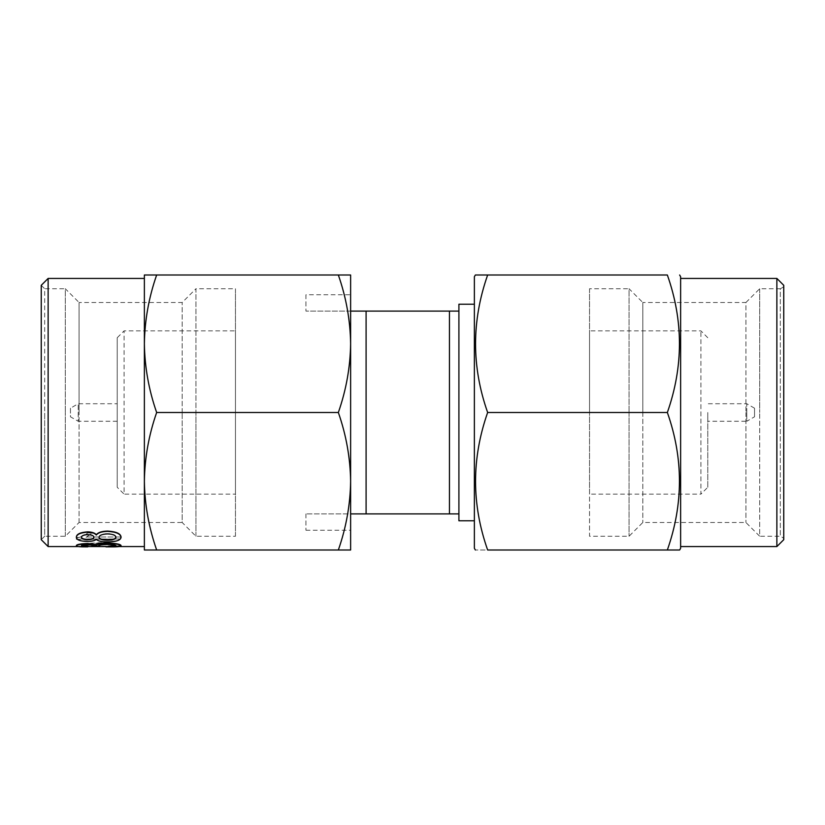 <?xml version="1.0" encoding="UTF-8"?>
<svg xmlns="http://www.w3.org/2000/svg" width="825" height="825" viewBox="0 0 825 825"><rect width="100%" height="100%" fill="white"/><g stroke="black" fill="none" stroke-linecap="round" stroke-linejoin="round"><path stroke-width="0.62" stroke-dasharray="4.12 3.09" d="M120.502 537.003L86.099 537.003L92.606 532.868L87.398 532.868C84.903 535.147 81.221 536.776 76.354 537.735L76.354 538.993L120.502 538.993L120.502 537.003L86.099 537.003M87.677 546.872L88.244 546.253L81.448 545.552L82.758 544.871L97.453 543.933C93.679 544.479 91.74 545.036 91.637 545.624C92.648 546.377 97.433 546.676 105.961 546.532C115.087 546.697 120.12 546.356 121.069 545.511C119.161 543.685 112.087 542.747 99.835 542.695L81.376 543.757C77.973 544.397 76.302 545.005 76.354 545.593C76.673 546.294 80.448 546.604 87.677 546.521L88.244 546.253L87.677 546.521C80.52 546.593 76.746 546.284 76.354 545.572L77.828 546.562M144.375 412.5L144.375 546.562L144.375 412.5M119.429 546.562L108.054 546.562M88.244 546.562L77.983 546.562M48.128 546.562L48.128 278.438M235.465 536.25L235.465 412.5L235.465 536.25L195.938 536.25L182.191 522.503L182.191 412.5L182.191 522.503L79.066 522.503L65.309 536.25L44.684 536.25L44.684 412.5L44.684 536.25L41.25 539.684L41.25 285.316L44.684 288.75L44.684 412.5L44.684 288.75L65.309 288.75L65.309 412.5L65.309 288.75L79.066 302.497L79.066 412.5L79.066 302.497L182.191 302.497L195.938 288.75L195.938 412.5L195.938 288.75L235.465 288.75L235.465 412.5L235.465 288.75M65.309 536.25L65.309 412.5L65.309 536.25M79.066 522.503L79.066 412.5L79.066 522.503M182.191 412.5L182.191 302.497L182.191 412.5M350.625 311.097L305.941 311.097L350.625 311.097L350.625 294.762L350.625 311.097L366.094 311.097L366.094 513.903L366.094 311.097L366.094 513.903L350.625 513.903L350.625 311.097M305.941 294.762L305.941 311.097L305.941 294.762L350.625 294.762M195.938 536.25L195.938 412.5L195.938 536.25M235.465 494.144L235.465 330.856L235.465 494.144L124.09 494.144L124.09 330.856L124.09 494.144L117.222 487.266L117.222 337.734L124.09 330.856L235.465 330.856M474.375 276.715L474.375 548.285M458.906 520.781L458.906 513.903L366.094 513.903M366.094 311.097L458.906 311.097L458.906 513.903M117.222 337.734L117.222 487.266M117.222 421.266L78.21 421.266L78.21 403.734L78.21 421.266L70.465 416.8L70.465 408.2L78.21 403.734L117.222 403.734L117.222 412.5L117.222 403.734M475.365 275.003L487.647 275.003C471.529 320.708 471.529 366.548 487.647 412.5C471.529 458.215 471.529 504.044 487.647 549.997C471.529 549.997 471.529 549.997 487.647 549.997L667.353 549.997C683.471 504.292 683.471 458.452 667.353 412.5L487.647 412.5M680.625 276.715L680.625 548.285M679.635 549.997L667.353 549.997M776.872 278.438L776.872 546.562M754.535 416.8L754.535 412.5L754.535 416.8L746.79 421.266L746.79 412.5L746.79 421.266L707.778 421.266L707.778 412.5L707.778 487.266L700.91 494.144L700.91 330.856L700.91 494.144L589.535 494.144L589.535 288.75L629.062 288.75L629.062 412.5L629.062 288.75L642.809 302.497L642.809 412.5L642.809 302.497L745.934 302.497L745.934 412.5L745.934 302.497L759.691 288.75L780.316 288.75L780.316 536.25L780.316 288.75C783.193 287.368 784.338 286.213 783.75 285.316L783.75 539.684C784.338 538.787 783.193 537.632 780.316 536.25L759.691 536.25L759.691 412.5L759.691 536.25L745.934 522.503L642.809 522.503L629.062 536.25L589.535 536.25L589.535 412.5L589.535 536.25M759.691 288.75L759.691 412.5L759.691 288.75M642.809 412.5L642.809 522.503L642.809 412.5M745.934 412.5L745.934 522.503L745.934 412.5M629.062 412.5L629.062 536.25L629.062 412.5M121.069 537.003C120.615 539.983 116.088 541.499 107.497 541.551C101.702 541.592 97.958 540.746 96.288 539.024C94.844 540.385 91.905 541.066 87.491 541.076C80.293 540.952 76.581 539.602 76.354 537.034M115.882 545.676L115.974 545.511C115.582 544.737 112.654 544.283 107.178 544.149C102.063 544.283 99.32 544.717 98.959 545.459L94.535 545.738C94.566 545.119 92.307 544.727 87.77 544.562C83.748 544.665 81.644 544.995 81.448 545.552L81.562 545.717M108.601 546.882L121.069 545.511C120.615 546.315 116.469 546.645 108.622 546.532L108.054 546.294M156.657 412.5C148.82 390.081 144.726 367.166 144.375 343.747C144.726 320.327 148.82 297.412 156.657 275.003L144.375 275.003L144.375 549.997L156.657 549.997C148.82 527.587 144.726 504.673 144.375 481.253C144.726 457.834 148.82 434.919 156.657 412.5L338.343 412.5C346.18 434.919 350.274 457.834 350.625 481.253C350.274 504.673 346.18 527.587 338.343 549.997L156.657 549.997M156.657 275.003L338.343 275.003C346.18 297.412 350.274 320.327 350.625 343.747C350.274 367.166 346.18 390.081 338.343 412.5M350.625 343.747L350.625 481.253L350.625 275.003L338.343 275.003M338.343 549.997L350.625 549.997L350.625 481.253M350.625 513.903L350.625 530.238L350.625 513.903L305.941 513.903L350.625 513.903M305.941 513.903L305.941 530.238L305.941 513.903M449.45 311.097L449.45 513.903M458.906 311.097L458.906 304.219M70.465 408.2L70.465 416.8M667.353 412.5C683.471 366.785 683.471 320.956 667.353 275.003L487.647 275.003M680.625 412.5L680.625 278.438L680.625 412.5M589.535 288.75L589.535 494.144M589.535 412.5L589.535 330.856L589.535 412.5M707.778 487.266L707.778 421.266M746.79 412.5L746.79 403.734L746.79 412.5M754.535 412.5L754.535 408.2L754.535 412.5M86.099 537.322L92.606 532.868M92.606 533.187L87.398 532.868M87.398 533.187C84.923 535.466 81.242 537.085 76.354 538.065L76.354 537.735M76.354 538.065L76.354 538.993M76.354 539.323L120.502 538.993M120.502 537.322L120.502 539.323M88.244 546.604L83.717 546.098M83.717 546.449L81.448 545.892L82.758 544.871M82.758 545.212L97.453 543.933M97.453 544.273C93.679 544.82 91.74 545.387 91.637 545.975L91.637 545.624M91.637 545.975L93.235 546.562M121.069 545.861C119.171 544.026 112.097 543.087 99.835 543.036L99.835 542.695M99.835 543.036L81.376 543.757M81.376 544.108C77.973 544.737 76.302 545.346 76.354 545.944M115.974 545.81C115.356 546.428 112.076 546.707 106.136 546.645C100.237 546.707 97.102 546.418 96.731 545.779C97.133 544.933 100.165 544.428 105.847 544.273C111.953 544.417 115.335 544.923 115.974 545.81L115.974 545.459C115.335 546.078 112.066 546.356 106.136 546.294L106.136 546.645M106.136 546.294C100.237 546.356 97.102 546.067 96.731 545.428L96.731 545.779M96.731 545.428C97.133 544.583 100.176 544.087 105.847 543.933L105.847 544.273M105.847 543.933C111.963 544.077 115.335 544.583 115.974 545.459M115.954 537.127L115.974 536.982C115.686 534.93 112.891 533.796 107.57 533.61L107.57 533.919M107.57 533.61C102.166 533.816 99.309 534.961 99 537.044L99 537.374M93.885 537.147L93.906 536.982C93.823 535.415 91.781 534.528 87.78 534.322L87.78 534.641M87.78 534.322C83.737 534.487 81.623 535.373 81.448 537.003L81.448 537.322M305.941 530.238L350.625 530.238M707.778 337.734L700.91 330.856L589.535 330.856M754.535 408.2L746.79 403.734L707.778 403.734"/><path stroke-width="1.24" d="M144.375 546.562L119.429 546.562M108.054 546.562L88.244 546.562M77.983 546.562L48.128 546.562L48.128 278.438L144.375 278.438M474.375 520.781L458.906 520.781L458.906 311.097L350.625 311.097L350.625 343.747C350.274 320.327 346.18 297.412 338.343 275.003L350.625 275.003L350.625 343.747C350.274 367.166 346.18 390.081 338.343 412.5L156.657 412.5C148.82 390.081 144.726 367.166 144.375 343.747L144.375 275.003L338.343 275.003M475.365 549.997L474.375 548.285L474.375 276.715L475.365 275.003L487.647 275.003C471.529 320.956 471.529 366.785 487.647 412.5L667.353 412.5C683.471 458.215 683.471 504.044 667.353 549.997L487.647 549.997C471.529 549.997 471.529 549.997 487.647 549.997C471.529 504.292 471.529 458.452 487.647 412.5M679.635 275.003L680.625 276.715L680.625 548.285L679.635 549.997L667.353 549.997M776.872 546.562L776.872 278.438L783.75 285.316L783.75 539.684L776.872 546.562L680.625 546.562M48.128 278.438L41.25 285.316L41.25 539.684L48.128 546.562M76.354 537.034C76.612 534.084 80.365 532.362 87.636 531.857C91.946 531.981 94.834 532.919 96.288 534.693C98.175 532.393 101.96 531.187 107.652 531.073C116.16 531.599 120.636 533.579 121.069 537.003L121.069 537.322C120.615 540.313 116.088 541.829 107.497 541.881C101.702 541.922 97.969 541.087 96.288 539.354C94.834 540.726 91.905 541.406 87.491 541.417C80.293 541.293 76.591 539.942 76.354 537.353L76.354 537.034M77.828 546.562L87.677 546.872C80.52 546.944 76.746 546.635 76.354 545.923C76.653 544.84 80.386 544.129 87.584 543.809L96.329 544.964C97.876 543.943 101.496 543.386 107.219 543.304C115.892 543.675 120.502 544.541 121.069 545.892C120.625 546.666 116.469 546.996 108.622 546.882L108.054 546.294L115.974 545.511M98.959 545.459L99.557 546.232L94.473 545.82M81.448 545.552L88.244 546.253L87.677 546.872M76.354 545.923L76.354 545.572C76.653 544.49 80.386 543.788 87.584 543.469L96.329 544.624C97.876 543.603 101.506 543.046 107.219 542.963C115.892 543.335 120.512 544.191 121.069 545.542L121.069 545.892M156.657 412.5C148.82 434.919 144.726 457.834 144.375 481.253C144.726 504.673 148.82 527.587 156.657 549.997L144.375 549.997L144.375 343.747C144.726 320.327 148.82 297.412 156.657 275.003M156.657 549.997L338.343 549.997C346.18 527.587 350.274 504.673 350.625 481.253C350.274 457.834 346.18 434.919 338.343 412.5M350.625 343.747L350.625 549.997L338.343 549.997M350.625 481.253L350.625 513.903L366.094 513.903L366.094 311.097M366.094 513.903L449.45 513.903L449.45 311.097M449.45 513.903L458.906 513.903M474.375 304.219L458.906 304.219L458.906 311.097M667.353 412.5C683.471 366.548 683.471 320.708 667.353 275.003C683.471 275.003 683.471 275.003 667.353 275.003C683.471 275.003 683.471 275.003 667.353 275.003L487.647 275.003M93.235 546.562L105.961 546.532M105.961 546.882L108.601 546.882M108.054 546.645L115.974 545.861C115.582 545.077 112.654 544.624 107.178 544.49C102.063 544.624 99.32 545.067 98.959 545.81L99.557 546.232M94.473 546.171L94.535 546.078C94.566 545.459 92.307 545.067 87.77 544.902C83.748 545.005 81.644 545.335 81.448 545.892L88.244 546.604M76.354 537.353C76.612 534.394 80.376 532.672 87.636 532.166L87.636 531.857M87.636 532.166C91.946 532.29 94.823 533.239 96.288 535.012L96.288 534.693M96.288 535.012C98.196 532.692 101.98 531.486 107.652 531.382L107.652 531.073M107.652 531.382C116.16 531.908 120.625 533.888 121.069 537.322M93.906 537.312C93.823 535.734 91.781 534.837 87.78 534.641C83.737 534.806 81.634 535.693 81.448 537.322C81.541 538.797 83.562 539.581 87.522 539.694C91.688 539.622 93.823 538.828 93.906 537.312M115.974 537.312C115.696 535.25 112.891 534.115 107.57 533.919C102.176 534.126 99.32 535.27 99 537.374C99.309 539.241 102.114 540.189 107.394 540.231C112.798 540.21 115.655 539.23 115.974 537.312M99 537.044C99.309 538.911 102.114 539.859 107.394 539.901L107.394 540.231M107.394 539.901C112.798 539.87 115.655 538.9 115.974 536.982M81.448 537.003C81.541 538.467 83.562 539.251 87.522 539.364L87.522 539.694M87.522 539.364C91.688 539.292 93.823 538.508 93.906 536.982M776.872 278.438L680.625 278.438"/></g></svg>
